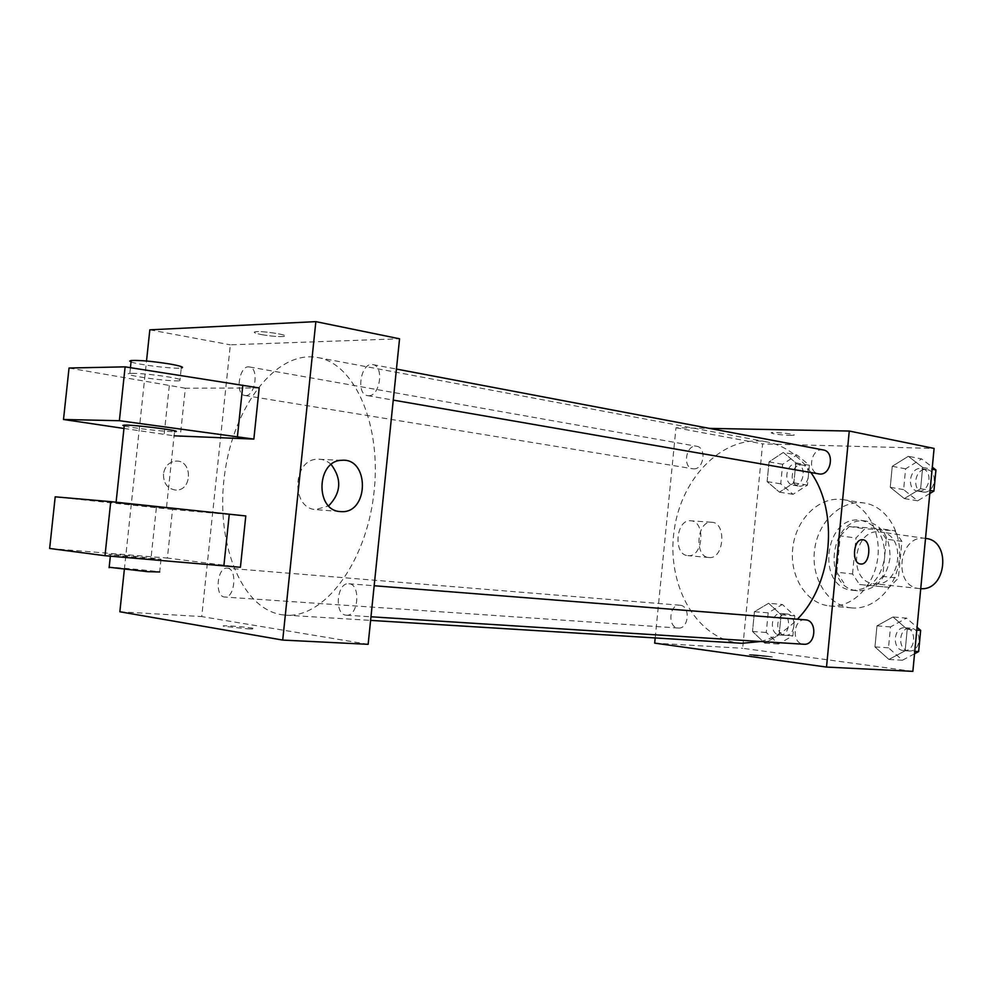 <?xml version="1.0" encoding="UTF-8"?>
<svg xmlns="http://www.w3.org/2000/svg" width="993" height="993" viewBox="0 0 993 993"><rect width="100%" height="100%" fill="white"/><g stroke="black" fill="none" stroke-linecap="round" stroke-linejoin="round"><path stroke-width="0.74" stroke-dasharray="4.96 3.72" d="M925.737 538.429C898.677 533.514 892.062 586.714 919.506 588.576L920.747 588.663M874.461 583.76C900.949 587.682 907.341 534.395 880.679 532.049C853.397 527.06 846.582 581.898 874.25 583.735L874.461 583.76M852.54 573.966L855.991 537.995L864.878 528.76L894.619 530.771L901.905 541.334L898.392 578.125L889.207 587.347L859.516 584.517L852.54 573.966L836.776 572.204L840.277 535.872L855.991 537.995M901.905 541.334L886.315 539.187L882.752 576.362L898.392 578.125M889.207 587.347L859.516 584.517M873.53 585.696L882.752 576.362M886.315 539.187L879.004 528.524L894.619 530.771M840.277 535.872L849.189 526.526L879.004 528.524M836.776 572.204L843.765 582.854M889.976 558.215C886.066 579.589 875.354 590.45 857.865 590.823C820.677 588.477 829.9 514.337 866.517 521.176C882.529 525.334 890.349 537.685 889.976 558.215M884.701 557.557C885.086 536.952 877.266 524.565 861.229 520.394C824.587 513.542 815.34 587.943 852.54 590.276L852.59 590.289C870.079 589.892 880.791 578.981 884.701 557.557M849.189 526.526L864.878 528.76M850.902 607.828L851.535 607.89C873.492 610.124 895.872 588.415 899.186 560.586C902.774 532.807 886.401 506.269 864.555 503.066C841.369 499.243 818.071 521.561 814.595 549.7C810.747 577.777 827.541 605.432 850.902 607.828M829.229 605.891L829.863 605.953C851.895 608.2 874.386 586.155 877.75 557.929C881.399 529.741 864.977 502.855 843.069 499.64C819.821 495.805 796.411 518.47 792.898 546.994C789.001 575.468 805.795 603.483 829.229 605.891M908.347 456.296L922.646 467.405L920.623 488.717L904.3 498.585L890.237 487.302L892.248 466.313L908.347 456.296L922.646 467.405L920.623 488.717L904.3 498.585L890.237 487.302L892.248 466.313L908.347 456.296L921.653 458.903L932.315 467.144M783.303 452.448L795.827 462.85L793.891 482.846L779.443 492.156L767.117 481.605L769.041 461.894L783.303 452.448L795.827 462.85L793.891 482.846L779.443 492.156L767.117 481.605L769.041 461.894L783.303 452.448L796.87 454.931L809.394 465.27L807.47 485.093L793.047 494.303L780.734 483.827L782.633 464.277L796.87 454.931M912.865 671.367L742.665 648.292L762.612 443.883L934.09 448.439M892.992 616.963L907.205 629.339L905.169 650.738L888.934 659.451L874.957 646.927L876.968 625.851L892.992 616.963L907.205 629.339L905.169 650.738L888.934 659.451L874.957 646.927L876.968 625.851L892.992 616.963L906.472 618.118L917.073 627.291M768.632 603.272L781.081 614.779L779.133 634.862L764.747 643.141L752.508 631.498L754.432 611.713L768.632 603.272L781.081 614.779L779.133 634.862L764.747 643.141L752.508 631.498L754.432 611.713L768.632 603.272L782.347 604.476L794.785 615.896L792.861 635.793L778.512 643.998L766.273 632.454L768.185 612.83L782.347 604.476M810.909 472.569C799.08 455.588 784.433 445.373 766.993 441.922C724.344 433.879 681.57 476.578 674.235 529.989C666.179 583.301 694.926 637.221 737.799 642.881L741.97 643.29M760.688 641.515C774.056 638.089 786.27 630.654 797.342 619.21M655.194 637.94L675.972 427.76L709.511 428.393M693.573 468.845C703.789 469.863 706.917 447.483 696.701 446.279C686.113 443.871 682.042 467.542 692.816 468.77L693.573 468.845M823.284 449.953C811.207 447.111 806.465 472.37 818.766 473.934M805.36 619.843C793.295 618.304 791.173 643.216 803.287 644.196M680.131 605.246C690.743 605.879 688.832 629.339 678.256 628.035C667.358 627.812 669.108 603.806 679.907 605.221L680.131 605.246M675.972 427.76L762.612 443.883M654.672 643.129L742.665 648.292M687.814 555.633L688.075 555.658C703.329 557.644 705.924 520.655 690.52 520.779C675.786 519.24 673.006 554.913 687.814 555.633M789.832 435.393L793.928 435.182C797.354 434.264 773.435 431.694 771.139 432.737C772.256 433.891 778.487 434.773 789.832 435.393M753.414 655.467L772.368 656.981C770.233 656.15 746.264 653.853 749.492 654.784L772.368 656.981C770.233 656.15 746.277 653.841 749.492 654.784L753.414 655.467M789.832 435.406L793.928 435.195C797.354 434.276 773.435 431.707 771.139 432.749C772.256 433.891 778.487 434.785 789.832 435.406M708.754 557.495L709.014 557.52C724.245 559.506 726.888 522.095 711.497 522.244C696.776 520.692 693.97 556.788 708.754 557.495M860.683 564.012L860.534 563.987C851.274 563.528 853.248 538.702 862.458 539.745L862.47 539.745M281.627 614.717L285.674 615.163C323.519 618.44 365.325 564.247 373.666 495.284C382.466 426.382 355.184 363.612 317.686 357.53C276.24 349.846 233.789 406.025 224.741 473.438C215.034 540.738 240.169 608.15 281.627 614.717M227.459 568.182C237.6 568.728 234.857 598.481 224.79 597.041C214.389 596.992 216.995 566.655 227.26 568.17L227.459 568.182M368.527 395.723C380.034 396.579 384.378 365.921 372.934 364.617C361.03 361.651 355.395 394.258 367.559 395.636L368.527 395.723M345.887 615.163L346.371 615.213C358.473 616.79 361.042 583.884 348.853 583.747C336.95 582.059 333.921 614.121 345.887 615.163M245.569 395.537C255.338 396.319 259.198 367.894 249.442 366.951C239.4 364.505 234.596 394.469 244.861 395.475L245.569 395.537M368.142 644.32L201.74 616.579L230.339 344.819L399.558 338.799M331.178 464.501C327.094 460.69 322.44 458.927 317.201 459.225C292.401 459.647 290.899 508.217 315.613 509.595L328.658 505.884M261.06 334.504C271.511 336.304 279.306 336.937 284.457 336.416C291.371 335.212 260.489 330.371 254.953 331.823C253.066 332.394 255.102 333.288 261.06 334.504C255.102 333.3 253.066 332.407 254.953 331.836C260.489 330.384 291.371 335.224 284.457 336.428C279.306 336.95 271.511 336.317 261.06 334.517M149.831 329.837L230.339 344.819M163.46 474.021C163.435 483.492 167.532 488.841 175.761 490.07C192.63 491.038 192.667 459.672 175.773 461.087C168.934 462.006 164.826 466.313 163.46 474.021C164.826 466.313 168.934 462.006 175.786 461.087C192.679 459.672 192.63 491.038 175.761 490.07C167.532 488.841 163.435 483.492 163.473 474.021M119.855 611.775L201.74 616.579M124.336 569.548L146.517 361.005M247.629 628.854C253.6 629.152 255.71 629.028 253.947 628.495C248.833 627.017 217.479 624.721 224.07 626.31L247.629 628.854L224.07 626.31C217.479 624.709 248.833 627.005 253.947 628.482C255.71 629.016 253.6 629.14 247.629 628.854M245.792 515.95L172.534 509.459L167.383 558.066L49.65 548.471M240.418 567.288L167.383 558.066M259.198 387.94L185.356 388.226L180.229 436.672M124.224 425.972C130.331 427.71 161.76 431.409 172.124 431.62L174.532 431.632L166.439 508.106L116.032 502.83L166.439 508.106M123.951 428.455L174.085 435.815M172.534 509.459L55.198 496.823M149.273 558.674L161.027 559.183C151.755 557.669 98.617 552.964 110.496 554.715L149.273 558.674M161.027 559.183L159.674 571.968C153.145 570.727 116.169 567.288 109.168 567.264M131.895 373.318C141.502 373.43 153.716 374.634 168.537 376.955C179.596 378.879 183.395 380.145 179.919 380.729C170.362 382.119 117.67 374.498 129.822 373.418L131.895 373.318M185.356 388.226L69.038 368.031M131.051 361.924C137.729 364.741 174.495 369.197 181.26 368.018L179.919 380.729M169.306 385.619L164.143 434.413M156.36 507.733L151.172 556.701M779.393 634.937L779.766 634.974C790.391 636.24 791.942 613.848 781.255 613.513C770.767 612.147 768.843 634.117 779.393 634.937M781.081 614.779L794.785 615.896M779.133 634.862L792.861 635.793M764.747 643.141L778.512 643.998M752.508 631.498L766.273 632.454M754.432 611.713L768.185 612.83M784.83 635.309L785.202 635.334C795.815 636.612 797.367 614.282 786.692 613.959C776.191 612.594 774.279 634.49 784.83 635.309M793.928 485.267C804.069 486.309 807.024 465.27 796.895 464.054C786.382 461.695 782.484 483.939 793.184 485.192L793.928 485.267M795.827 462.85L809.394 465.27M793.891 482.846L807.47 485.093M779.443 492.156L793.047 494.303M767.117 481.605L780.734 483.827M769.041 461.894L782.633 464.277M799.303 486.148C809.444 487.191 812.386 466.226 802.257 465.009C791.756 462.651 787.871 484.82 798.558 486.061L799.303 486.148M914.541 653.779L902.451 660.221L888.499 647.808L890.498 626.918L906.472 618.118M903.369 650.552L903.853 650.601C915.906 651.942 917.358 628.11 905.268 627.75C893.39 626.26 891.441 649.596 903.369 650.552M907.205 629.339L916.8 630.083M905.169 650.738L914.776 651.346M888.934 659.451L902.451 660.221M874.957 646.927L888.499 647.808M876.968 625.851L890.498 626.918M908.707 650.899L909.191 650.936C921.231 652.277 922.683 628.532 910.593 628.172C898.727 626.682 896.791 649.943 908.707 650.899M929.808 493.521L917.656 500.807L903.618 489.623L905.604 468.82L921.653 458.903M918.575 491.187C929.982 492.342 933.271 470.173 921.914 468.646C910.01 465.866 905.492 489.524 917.606 491.088L918.575 491.187M922.646 467.405L932.117 469.217M920.623 488.717L930.106 490.381M904.3 498.585L917.656 500.807M890.237 487.302L903.618 489.623M892.248 466.313L905.604 468.82M923.838 492.106C935.245 493.26 938.509 471.166 927.164 469.639C915.285 466.859 910.767 490.43 922.882 492.007L923.838 492.106M925.526 538.405L880.679 532.049M919.506 588.576L874.25 583.735M852.54 590.276L857.865 590.823M861.229 520.394L866.517 521.176M829.863 605.953L851.535 607.89M843.069 499.64L864.555 503.066M711.497 522.244L690.52 520.779M709.014 557.52L688.075 555.658M285.674 615.163L370.6 620.389M317.686 357.53L766.993 441.922M679.907 605.221L227.26 568.17M678.256 628.035L224.79 597.041M367.559 395.636L393.265 400.105M372.934 364.617L396.455 369.073M346.371 615.213L370.972 616.777M348.853 583.747L374.162 585.746M244.861 395.475L692.816 468.77M249.442 366.951L696.701 446.279M341.48 460.318L317.201 459.225M339.68 511.519L316.928 509.694M116.094 502.21L116.032 502.83M110.347 556.167L110.496 554.715M130.431 367.683L129.822 373.418M779.766 634.974L785.202 635.334M781.255 613.513L786.692 613.959M793.184 485.192L798.558 486.061M796.895 464.054L802.257 465.009M903.853 650.601L909.191 650.936M905.268 627.75L910.593 628.172M917.606 491.088L922.882 492.007M921.914 468.646L927.164 469.639"/><path stroke-width="1.49" d="M920.747 588.663C946.552 590.972 951.53 540.676 925.737 538.429L925.526 538.405M709.511 428.393L849.263 431.036L934.09 448.439L912.865 671.367L826.511 667.073L654.672 643.129L655.194 637.94M849.263 431.036L826.511 667.073M860.534 563.987C851.274 563.528 853.26 538.702 862.47 539.745C872.053 539.633 870.24 565.24 860.757 564.012L860.534 563.987M370.6 620.389L741.97 643.29L760.688 641.515M797.342 619.21C832.531 584.157 839.135 511.941 810.909 472.569M393.265 400.105L819.746 474.046C831.352 475.175 834.828 451.48 823.284 449.953L396.455 369.073M803.287 644.196L803.771 644.246C816.01 645.649 817.649 620.191 805.36 619.843L374.162 585.746M862.458 539.745C872.04 539.633 870.228 565.24 860.745 564.012L860.683 564.012M146.517 361.005L149.831 329.837L315.848 321.633L399.558 338.799L368.142 644.32L282.72 640.075L119.855 611.775L124.336 569.548M339.842 511.532C315.004 510.166 316.556 460.764 341.48 460.318C369.632 457.227 369.21 513.691 341.158 511.631L339.842 511.532M315.848 321.633L282.72 640.075M328.658 505.884C341.17 492.813 342.002 479.023 331.178 464.501M245.792 515.95L240.418 567.288L104.985 555.708L49.65 548.471L55.198 496.823L110.744 501.651L245.792 515.95M253.848 439.092L119.383 420.709L63.502 419.493L69.038 368.031L125.118 366.851L259.198 387.94L253.848 439.092L174.085 435.815M174.532 431.632C186.758 431.434 134.291 424.607 124.311 425.128L122.871 425.389L124.224 425.972M63.502 419.493L123.951 428.455M109.168 567.264L147.883 571.695L159.674 571.968M181.26 368.018C184.748 367.348 180.962 366.007 169.902 364.009C152.612 361.278 139.715 360.111 131.2 360.509L129.735 361.055L131.051 361.924M242.826 385.185L237.414 436.721M125.118 366.851L119.383 420.709M110.744 501.651L104.985 555.708M229.284 514.188L223.859 565.911M917.073 627.291L920.66 630.394L918.637 651.594L914.541 653.779M916.8 630.083L920.66 630.394M914.776 651.346L918.637 651.594M932.315 467.144L935.927 469.937L933.916 491.051L929.808 493.521M932.117 469.217L935.927 469.937M930.106 490.381L933.916 491.051M370.972 616.777L803.771 644.246M341.158 511.631L339.68 511.519M124.311 425.128L116.094 502.21M109.118 567.711L110.347 556.167M131.2 360.509L130.431 367.683"/></g></svg>
